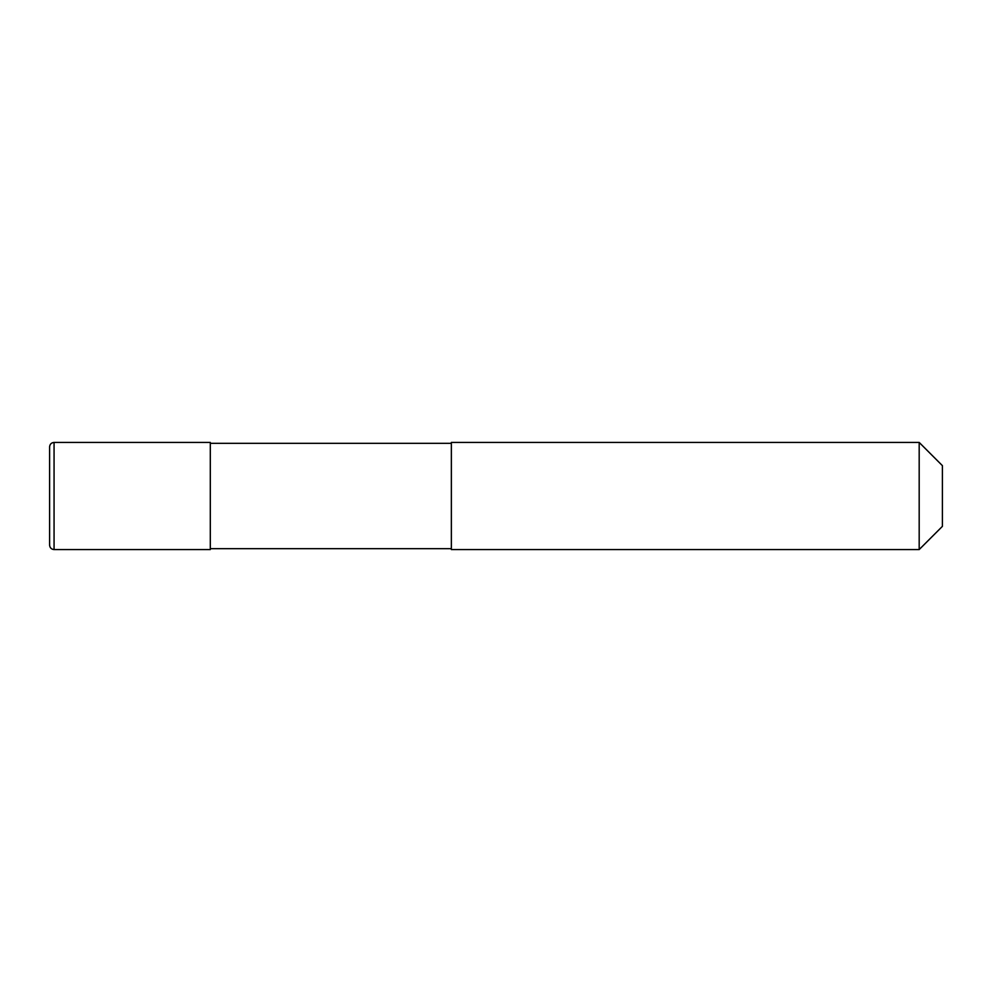 <?xml version="1.0" encoding="UTF-8"?>
<svg xmlns="http://www.w3.org/2000/svg" width="992" height="992" viewBox="0 0 992 992"><rect width="100%" height="100%" fill="white"/><g stroke="black" fill="none" stroke-linecap="round" stroke-linejoin="round"><path stroke-width="1.49" d="M54.064 549.568C51.348 549.308 49.86 547.82 49.6 545.104L49.6 446.896C49.86 444.18 51.348 442.692 54.064 442.432L210.304 442.432L210.304 549.568L54.064 549.568L54.064 442.432M451.36 548.675L210.304 548.675M210.304 443.325L451.36 443.325M919.187 549.568L451.36 549.568L451.36 442.432L919.187 442.432L942.4 465.645L942.4 526.355L919.187 549.568L919.187 442.432"/></g></svg>

